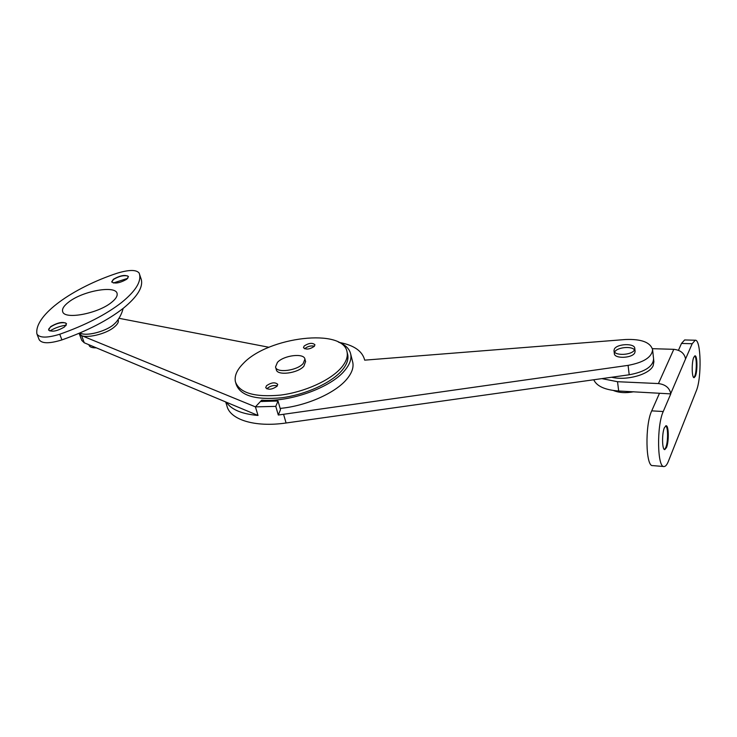 <?xml version="1.0" encoding="UTF-8"?>
<svg xmlns="http://www.w3.org/2000/svg" width="737" height="737" viewBox="0 0 737 737"><rect width="100%" height="100%" fill="white"/><g stroke="black" fill="none" stroke-linecap="round" stroke-linejoin="round"><path stroke-width="1.11" d="M118.169 319.904L118.279 320.227C118.758 322.161 117.423 324.418 114.29 327.016C104.553 335.436 80.14 339.757 79.126 333.308L81.586 335.611L255.426 406.87L261.718 400.154C289.659 402.466 330.756 387.671 344.594 370.647C349.633 364.695 351.678 359.205 350.72 354.156C349.55 348.85 345.432 344.824 338.384 342.069M280.143 408.399C306.113 406.078 335.353 393.079 346.758 379.205C351.761 373.217 353.778 367.671 352.811 362.567L352.516 361.397M268.996 347.284L118.961 318.292M79.246 333.631L81.77 340.411L84.248 342.779L258.005 415.465C241.966 414.065 231.418 409.652 226.379 402.236M261.718 400.154L262.142 401.582M255.426 406.87L258.005 415.465L255.426 406.87L275.785 406.373L278.3 415.032L280.502 409.643L278.015 401.02L260.465 401.49L255.426 406.87M339.296 342.438C353.981 345.192 362.447 351.098 364.695 360.153L625.409 339.517C641.337 338.882 650.403 342.281 652.604 349.716C651.877 357.233 643.705 362.447 628.09 365.368L278.3 415.032M653.562 358.772L653.599 359.076C652.881 366.667 644.746 371.899 629.205 374.783L286.076 422.992C254.67 427.589 229.806 419.593 226.876 405.728L225.688 401.941M275.785 406.373L278.015 401.02M304.151 346.022C308.812 342.981 312.405 342.558 314.939 344.741L314.284 346.362C309.614 349.421 306.012 349.863 303.469 347.68L304.151 346.022M304.657 348.794L304.842 348.592C307.762 346.279 310.959 345.478 314.432 346.187M266.499 385.718C271.382 382.429 275.122 381.978 277.729 384.355L276.955 386.308C272.082 389.606 268.323 390.066 265.698 387.69L266.499 385.718M266.858 388.869L267.273 388.371C270.433 385.838 273.786 384.99 277.342 385.838M347.468 353.677L347.744 354.783C348.665 359.601 346.703 364.843 341.876 370.518C331.097 383.056 305.422 394.774 281.35 397.805C255.472 400.145 240.428 395.695 236.227 384.456L235.822 383.139M341.185 367.827C330.388 380.338 304.676 392.047 280.576 395.096C254.67 397.464 239.617 393.051 235.425 381.849C234.219 376.073 236.844 369.937 243.311 363.452C268.157 336.754 343.774 327.698 347.09 352.139C347.993 356.938 346.031 362.171 341.185 367.827M303.183 363.516C297.085 370.775 276.191 373.327 275.537 366.962L277.425 362.401C283.727 355.252 304.197 352.774 304.934 359.14L303.183 363.516M305.56 361.471L303.902 366.16C297.822 373.429 276.946 375.971 276.292 369.587L275.629 367.284M79.467 333.161L82.535 333.889C89.923 335.63 106.321 330.784 113.489 324.759L115.985 322.345L113.489 324.759C105.244 331.779 85.28 336.652 79.937 332.967M48.633 330.148L48.955 328.684L50.77 326.832C56.242 323.396 61.171 322.106 65.565 322.953L66.542 323.755M50.678 326.602C58.076 322.355 63.354 321.396 66.533 323.718L64.46 326.97C57.062 331.254 51.756 332.24 48.541 329.918L50.678 326.602M49.849 330.996C54.879 327.901 60.333 325.966 66.201 325.183M113.332 282.99L127.787 278.31M140.951 278.439L141.283 279.47C143.236 287.246 137.294 296.799 123.457 308.14C108.063 320.208 87.556 330.802 61.917 339.914C49.315 343.774 41.723 343.682 39.153 339.646L37.099 334.414M111.757 282.068L113.489 279.47C118.74 276.274 123.475 275.104 127.704 275.979L128.468 276.661M113.415 279.24C120.361 275.371 125.382 274.496 128.459 276.605L126.792 279.212C119.836 283.109 114.806 284.003 111.692 281.903L113.415 279.24M139.164 273.086L139.486 274.109C141.412 281.801 135.415 291.29 121.522 302.557C106.054 314.57 85.464 325.128 59.752 334.239C47.113 338.099 39.512 338.034 36.961 334.045L36.85 333.511C34.584 314.902 72.862 287.881 117.109 273.224C129.039 269.622 136.391 269.576 139.164 273.086M68.836 301.958C63.843 305.744 61.807 309.015 62.719 311.76C64.644 319.886 98.095 313.566 111.462 302.446C115.598 299.158 117.496 296.283 117.137 293.823C116.547 284.943 83.235 290.654 68.836 301.958M96.298 347.818C92.171 347.956 89.767 347.136 89.113 345.349L88.873 344.704M653.866 361.683L653.203 365.57C649.721 374.442 626.662 380.928 611.636 377.252M653.903 361.978L653.599 359.076L652.89 362.65M694.696 355.943L694.816 356.045C696.824 357.574 696.76 371.605 694.742 376.128L693.784 377.565M693.775 357.298L695.019 355.842C697.359 355.363 697.644 371.144 695.406 376.156L694.134 377.685C691.785 378.238 691.499 362.199 693.775 357.298M665.732 425.811L665.962 426.004C668.21 427.865 668.072 442.301 665.769 447.525L664.7 449.275M664.415 427.672L666.073 425.737C668.781 425.286 669.076 441.721 666.478 447.58L664.774 449.616C662.066 450.141 661.771 433.411 664.415 427.672M593.755 379.767C596.712 386.225 605.022 389.974 618.684 391.006L670.771 393.89L663.245 411.522C656.566 425.618 657.284 467.986 664.055 466.539C665.548 466.53 666.994 464.771 668.395 461.279L696.281 390.905C701.836 378.173 701.108 339.158 695.24 340.227L684.627 339.96L681.495 343.442L678.455 350.305M659.458 393.328L651.72 410.859C644.857 424.862 645.667 467.009 652.65 465.6L663.89 466.53M670.771 393.89L670.744 393.595C669.472 387.8 665.373 384.465 658.436 383.562L617.532 381.711L601.88 378.625M652.429 348.684L673.802 349.32C680.472 350.075 684.397 353.272 685.576 358.882L670.744 393.595M695.24 340.227L692.19 343.728L685.576 358.882M633.709 391.752C625.888 393.245 619.144 392.83 613.47 390.527M634.483 349.789C632.235 355.354 613.903 356.082 613.985 350.655L614.317 349.172C616.685 343.682 634.797 342.945 634.778 348.398L634.483 349.789M635.101 351.199L634.815 352.719C632.576 358.293 614.262 359.002 614.345 353.567L614.004 350.784M614.676 352.074C616.685 347.376 631.554 345.717 634.502 349.9M81.586 335.611L84.248 342.779M286.076 422.992L283.598 414.378M629.205 374.783L628.09 365.368M59.752 334.239L61.917 339.914M658.436 383.562L673.802 349.32M618.684 391.006L617.532 381.711M681.495 343.442L692.19 343.728M651.72 410.859L663.245 411.522M350.72 354.156L352.811 362.567M653.599 359.076L652.604 349.716M347.744 354.783L347.09 352.139M304.934 359.14L305.643 361.775M118.279 320.227L118.077 319.637M139.486 274.109L141.283 279.47M65.206 325.312L65.75 325.791M123.153 308.379C121.789 313.833 119.237 318.67 115.525 322.88M634.778 348.398L635.11 351.319"/></g></svg>
